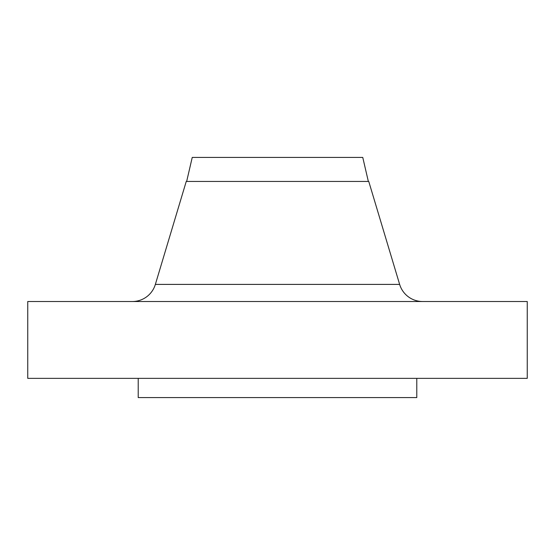 <?xml version="1.0" encoding="UTF-8"?>
<svg xmlns="http://www.w3.org/2000/svg" width="555" height="555" viewBox="0 0 555 555"><rect width="100%" height="100%" fill="white"/><g stroke="black" fill="none" stroke-linecap="round" stroke-linejoin="round"><path stroke-width="0.83" d="M422.646 301.518A24.018 24.018 0 0 1 399.642 284.403L368.756 181.443L186.244 181.443L155.358 284.403L399.642 284.403A24.018 24.018 0 0 0 422.646 301.518M368.34 181.443L362.762 157.426L192.238 157.426L186.66 181.443L192.238 157.426L362.762 157.426L368.34 181.443M527.25 378.357L527.25 301.518L27.75 301.518L27.75 378.357L527.25 378.357L27.75 378.357L27.75 301.518L527.25 301.518L527.25 378.357M416.784 397.574L416.784 378.357L416.784 397.574L138.216 397.574L416.784 397.574M138.216 378.357L138.216 397.574L138.216 378.357M368.756 181.443L399.642 284.403L155.358 284.403L186.244 181.443L368.756 181.443M132.361 301.518A24.018 24.018 0 0 0 155.358 284.403"/></g></svg>
